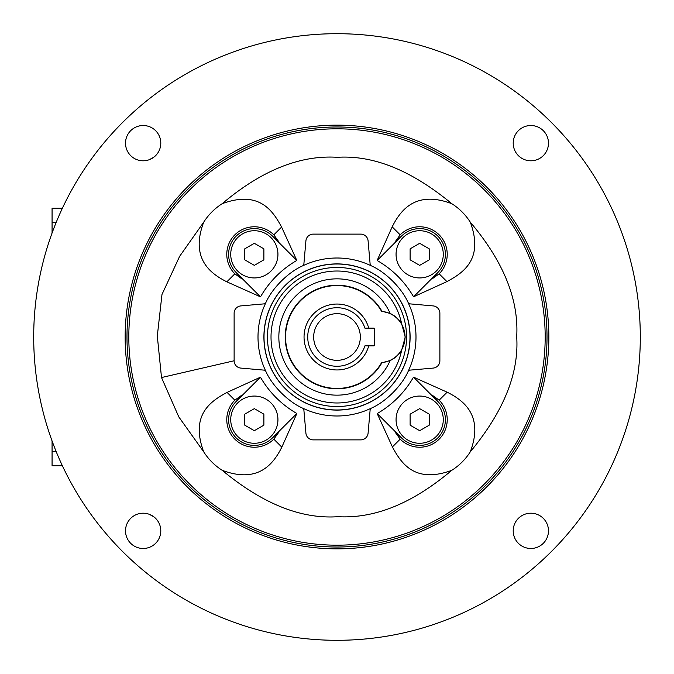 <?xml version="1.0" encoding="UTF-8"?>
<svg xmlns="http://www.w3.org/2000/svg" width="674" height="674" viewBox="0 0 674 674"><rect width="100%" height="100%" fill="white"/><g stroke="black" fill="none" stroke-linecap="round" stroke-linejoin="round"><path stroke-width="1.01" d="M149.316 159.679L153.908 157.135M153.908 516.865L149.316 514.321M52.066 233.044L52.066 208.266L62.379 208.266M62.379 465.734L52.066 465.734L52.066 440.956M381.594 362.629A51.435 51.435 0 0 1 303.966 376.429A51.435 51.435 0 0 1 303.966 297.571A51.435 51.435 0 0 1 381.594 311.371A25.73 25.73 0 0 1 381.594 362.629M373.893 345.863L368.737 345.863A32.95 32.95 0 0 1 318.002 363.926A32.95 32.95 0 0 1 318.002 310.074A32.95 32.95 0 0 1 368.737 328.137L373.893 328.137A0.733 0.733 0 0 1 374.626 328.87L374.626 345.13A0.733 0.733 0 0 1 373.893 345.863M368.737 328.137L364.904 328.137A29.277 29.277 0 0 0 319.847 313.275A29.277 29.277 0 0 0 319.847 360.725A29.277 29.277 0 0 0 364.904 345.863L368.737 345.863M360.329 337A23.329 23.329 0 0 1 325.331 357.203A23.329 23.329 0 0 1 325.331 316.797A23.329 23.329 0 0 1 360.329 337M390.179 360.523L381.922 362.772A51.788 51.788 0 0 1 303.747 376.707A51.788 51.788 0 0 1 303.747 297.293A51.788 51.788 0 0 1 381.922 311.228L390.179 313.477A58.149 58.149 0 0 0 301.236 291.143A58.149 58.149 0 0 0 301.236 382.857A58.149 58.149 0 0 0 390.179 360.523A25.907 25.907 0 0 0 401.662 350.143L405.251 337L401.662 323.857A25.907 25.907 0 0 0 390.179 313.477M410.104 337A73.104 73.104 0 0 1 300.452 400.305A73.104 73.104 0 0 1 300.452 273.695A73.104 73.104 0 0 1 410.104 337M419.666 443.273A23.607 23.607 0 0 1 399.227 407.863A23.607 23.607 0 0 1 440.114 407.863A23.607 23.607 0 0 1 419.666 443.273M429.212 425.176L419.666 430.694L410.121 425.176L410.121 414.156L419.666 408.646L429.212 414.156L429.212 425.176M254.334 277.941A23.607 23.607 0 0 1 233.886 242.53A23.607 23.607 0 0 1 274.773 242.53A23.607 23.607 0 0 1 254.334 277.941M244.788 248.824L254.334 243.306L263.879 248.824L263.879 259.844L254.334 265.354L244.788 259.844L244.788 248.824M272.515 437.856L296.863 413.507C281.505 404.627 269.364 392.521 260.434 377.196L236.144 401.485L242.008 395.023L234.847 400.179A27.558 27.558 0 0 0 234.847 439.153A27.558 27.558 0 0 0 273.821 439.153L278.977 431.992L272.515 437.856A25.722 25.722 0 0 1 236.144 437.856A25.722 25.722 0 0 1 236.144 401.485M236.144 272.515L260.493 296.863C269.381 281.496 281.488 269.347 296.804 260.434L272.515 236.144L278.977 242.008L273.821 234.847A27.558 27.558 0 0 0 234.847 234.847A27.558 27.558 0 0 0 234.847 273.821L242.008 278.977L236.144 272.515A25.722 25.722 0 0 1 236.144 236.144A25.722 25.722 0 0 1 272.515 236.144M401.485 236.144L377.137 260.493C392.495 269.373 404.636 281.471 413.566 296.804L437.856 272.515L431.992 278.977L439.153 273.821A27.558 27.558 0 0 0 439.153 234.847A27.558 27.558 0 0 0 400.179 234.847L395.023 242.008L401.485 236.144A25.722 25.722 0 0 1 437.856 236.144A25.722 25.722 0 0 1 437.856 272.515M437.856 401.485L413.507 377.137C404.627 392.495 392.529 404.636 377.196 413.566L401.485 437.856L395.023 431.992L400.179 439.153A27.558 27.558 0 0 0 439.153 439.153A27.558 27.558 0 0 0 439.153 400.179L431.992 395.023L437.856 401.485A25.722 25.722 0 0 1 437.856 437.856A25.722 25.722 0 0 1 401.485 437.856M160.791 143.158A17.634 17.634 0 0 1 134.337 158.432A17.634 17.634 0 0 1 134.337 127.883A17.634 17.634 0 0 1 160.791 143.158M548.476 530.842A17.634 17.634 0 0 1 522.03 546.117A17.634 17.634 0 0 1 522.03 515.568A17.634 17.634 0 0 1 548.476 530.842M640.3 337A303.3 303.3 0 0 1 185.35 599.666A303.3 303.3 0 0 1 185.35 74.334A303.3 303.3 0 0 1 640.3 337M548.855 337A211.855 211.855 0 0 1 231.072 520.471A211.855 211.855 0 0 1 231.072 153.529A211.855 211.855 0 0 1 548.855 337M548.476 143.158A17.634 17.634 0 0 1 522.03 158.432A17.634 17.634 0 0 1 522.03 127.883A17.634 17.634 0 0 1 548.476 143.158M160.791 530.842A17.634 17.634 0 0 1 134.337 546.117A17.634 17.634 0 0 1 134.337 515.568A17.634 17.634 0 0 1 160.791 530.842M303.932 263.408L305.912 240.829A7.347 7.347 0 0 1 313.225 234.122L360.775 234.122A7.347 7.347 0 0 1 368.088 240.829L370.068 263.408A7.347 7.347 0 0 0 370.565 265.489A78.993 78.993 0 0 0 303.426 265.497A7.347 7.347 0 0 0 303.932 263.408M410.592 303.932L433.171 305.912A7.347 7.347 0 0 1 439.878 313.225L439.878 360.775A7.347 7.347 0 0 1 433.171 368.088L410.592 370.068A7.347 7.347 0 0 0 408.511 370.565A78.993 78.993 0 0 0 408.503 303.426A7.347 7.347 0 0 0 410.592 303.932M303.426 408.503A78.993 78.993 0 0 0 370.565 408.511A7.347 7.347 0 0 0 370.068 410.592L368.088 433.171A7.347 7.347 0 0 1 360.775 439.878L313.225 439.878A7.347 7.347 0 0 1 305.912 433.171L303.932 410.592A7.347 7.347 0 0 0 303.435 408.503C288.506 402.268 271.74 385.486 265.497 370.574M265.497 303.426A78.993 78.993 0 0 0 265.489 370.565A7.347 7.347 0 0 0 263.408 370.068L240.829 368.088A7.347 7.347 0 0 1 234.122 360.775L234.122 313.225A7.347 7.347 0 0 1 240.829 305.912L263.408 303.932A7.347 7.347 0 0 0 265.497 303.435C271.732 288.506 288.514 271.74 303.426 265.497M296.863 413.507L281.816 447.148C273.644 463.527 258.504 484.033 222.159 470.284A59.978 59.978 0 0 1 203.683 451.791C190.068 415.074 210.515 401.232 227.071 392.403L260.434 377.196M413.507 377.137L447.148 392.184C463.527 400.364 484.033 415.496 470.284 451.841A59.978 59.978 0 0 1 451.791 470.317C414.855 483.949 401.215 463.35 392.403 446.929L377.196 413.566M377.137 260.493L392.184 226.852C400.364 210.473 415.496 189.967 451.841 203.717A59.978 59.978 0 0 1 470.317 222.209C483.949 259.145 463.35 272.785 446.929 281.597L413.566 296.804M260.493 296.863L226.852 281.816C210.473 273.636 189.967 258.504 203.717 222.159A59.978 59.978 0 0 1 222.209 203.683C259.145 190.051 272.785 210.65 281.597 227.071L296.804 260.434M203.717 222.159L179.621 256.356L161.979 294.496L157.303 335.997L161.507 377.55L178.795 416.903L203.683 451.791M408.503 370.574C402.268 385.494 385.486 402.26 370.574 408.503M370.574 265.497C385.494 271.732 402.26 288.514 408.503 303.426M451.841 203.717C419.792 177.329 380.557 154.59 337.32 157.303C294.134 154.498 254.57 176.293 222.209 203.683M470.284 451.841C496.949 419.565 519.57 379.959 516.697 336.714C519.317 293.241 497.252 254.115 470.317 222.209M222.159 470.284C254.78 497.244 294.521 519.713 337.927 516.697C381.762 519.106 420.247 496.805 451.791 470.317M547.018 337A210.018 210.018 0 0 1 231.991 518.879A210.018 210.018 0 0 1 231.991 155.121A210.018 210.018 0 0 1 547.018 337M447.148 392.184L439.153 400.179A27.558 27.558 0 0 1 439.153 439.153A27.558 27.558 0 0 1 400.179 439.153L392.403 446.929M392.184 226.852L400.179 234.847A27.558 27.558 0 0 1 439.153 234.847A27.558 27.558 0 0 1 439.153 273.821L446.929 281.597M226.852 281.816L234.847 273.821A27.558 27.558 0 0 1 234.847 234.847A27.558 27.558 0 0 1 273.821 234.847L281.597 227.071M281.816 447.148L273.821 439.153A27.558 27.558 0 0 1 234.847 439.153A27.558 27.558 0 0 1 234.847 400.179L227.071 392.403M254.334 443.273A23.607 23.607 0 0 1 233.886 407.863A23.607 23.607 0 0 1 274.773 407.863A23.607 23.607 0 0 1 254.334 443.273M254.334 430.694L263.879 425.176L263.879 414.156L254.334 408.646L244.788 414.156L244.788 425.176L254.334 430.694M419.666 277.941A23.607 23.607 0 0 1 399.227 242.53A23.607 23.607 0 0 1 440.114 242.53A23.607 23.607 0 0 1 419.666 277.941M419.666 243.306L410.121 248.824L410.121 259.844L419.666 265.354L429.212 259.844L429.212 248.824L419.666 243.306M56.195 222.369L52.066 222.369M56.195 451.631L52.066 451.631M401.662 350.143A65.985 65.985 0 0 1 300.267 391.813A65.985 65.985 0 0 1 300.267 282.187A65.985 65.985 0 0 1 401.662 323.857M406.54 337A69.54 69.54 0 0 1 302.23 397.222A69.54 69.54 0 0 1 302.23 276.778A69.54 69.54 0 0 1 406.54 337M409.977 337A72.977 72.977 0 0 1 300.511 400.204A72.977 72.977 0 0 1 300.511 273.796A72.977 72.977 0 0 1 409.977 337M161.516 377.55L234.122 360.775M545.182 337A208.182 208.182 0 0 1 232.909 517.295A208.182 208.182 0 0 1 232.909 156.705A208.182 208.182 0 0 1 545.182 337"/></g></svg>
